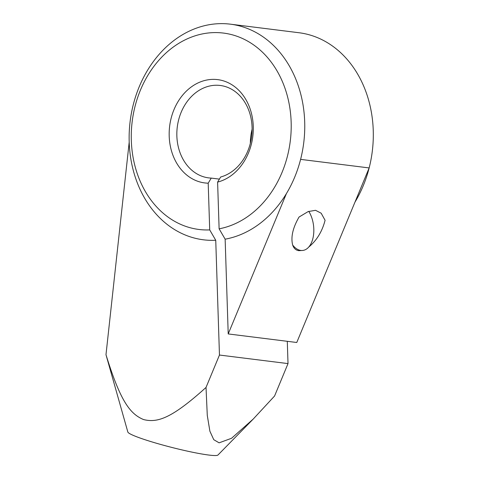 <?xml version="1.0" encoding="UTF-8"?>
<svg xmlns="http://www.w3.org/2000/svg" width="479" height="479" viewBox="0 0 479 479"><rect width="100%" height="100%" fill="white"/><g stroke="black" fill="none" stroke-linecap="round" stroke-linejoin="round"><path stroke-width="0.72" d="M253.229 419.059L217.963 455.02A46.565 4.275 -165.7 0 1 208.808 455.05A46.565 4.275 -165.7 0 1 159.124 444.015A46.565 4.275 -165.7 0 1 127.845 432.046L105.985 354.705C120.445 401.54 130.198 414.06 143.64 419.58C157.615 423.035 171.751 418.335 206.024 387.451L207.281 415.425L209.892 431.22L213.766 439.686L219.107 442.83L231.561 438.279L253.229 419.059L274.575 396.007L288.017 363.597L219.46 355.041L215.742 240.266A108.655 87.453 97.1 0 1 190.223 236.836A108.655 87.453 97.1 0 1 129.198 142.119A108.655 87.453 97.1 0 1 133.294 104.608A108.655 87.453 97.1 0 1 230.405 24.172A108.655 87.453 97.1 0 1 243.673 27.147A108.655 87.453 97.1 0 1 300.602 159.375A108.655 87.453 97.1 0 1 286.418 193.582A108.655 87.453 97.1 0 1 225.142 239.183L228.214 333.935L296.764 342.491L354.969 202.144A108.655 87.453 97.1 0 0 369.153 167.931L354.969 202.144M215.742 240.266L209.712 229.908A98.955 79.646 97.1 0 1 186.894 226.759A98.955 79.646 97.1 0 1 135.048 106.338A98.955 79.646 97.1 0 1 235.572 35.793A98.955 79.646 97.1 0 1 290.771 136.359A98.955 79.646 97.1 0 1 219.119 228.818L225.142 239.183M230.405 24.172L298.962 32.734A108.655 87.453 97.1 0 1 312.224 35.703A108.655 87.453 97.1 0 1 369.153 167.931L300.602 159.375M299.04 217.047L308.153 211.58L315.535 210.305L321.175 213.209L325.085 220.298C322.169 231.543 316.721 240.464 308.745 247.05A23.285 13.556 -96.6 0 1 302.77 250.451A23.285 13.556 -96.6 0 1 300.854 250.439A23.285 13.556 -96.6 0 1 292.675 245.044C290.681 237.213 292.801 227.878 299.04 217.047M302.77 250.451L298.794 250.673C295.86 250.26 293.819 248.385 292.675 245.044M224.04 81.053A52.055 41.901 97.1 0 1 253.175 132.575A52.055 41.901 97.1 0 1 217.604 182.098L220.657 177.014A46.565 37.482 -82.9 0 0 252.008 132.533A46.565 37.482 -82.9 0 0 225.92 86.747A46.565 37.482 -82.9 0 0 220.232 85.472A46.565 37.482 -82.9 0 0 177.835 123.468A46.565 37.482 -82.9 0 0 203.012 176.613A46.565 37.482 -82.9 0 0 208.7 177.889A46.565 37.482 -82.9 0 0 211.251 178.098L208.197 183.182A52.055 41.901 97.1 0 1 198.432 181.505A52.055 41.901 97.1 0 1 171.159 118.157A52.055 41.901 97.1 0 1 224.04 81.053M219.394 179.116L211.251 178.098M252.104 129.222A46.565 37.482 -82.9 0 0 250.343 143.323M217.604 182.098L219.119 228.818M308.757 211.347A23.285 13.556 -96.6 0 1 308.745 247.05M209.712 229.908L208.197 183.182M287.292 341.311L288.017 363.597M105.985 354.705L129.198 142.119M219.46 355.041L206.024 387.451M286.418 193.582L228.214 333.935"/></g></svg>
